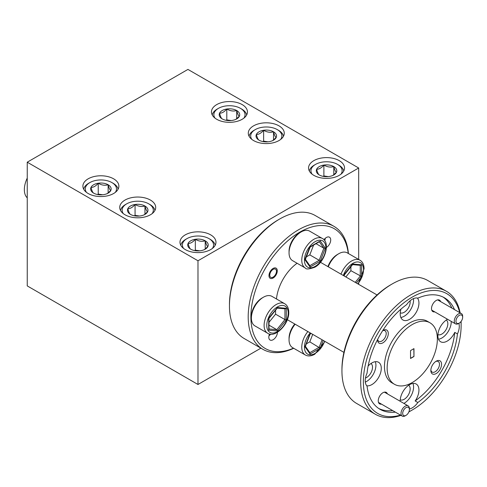 <?xml version="1.0" encoding="UTF-8"?>
<svg xmlns="http://www.w3.org/2000/svg" width="487" height="487" viewBox="0 0 487 487"><rect width="100%" height="100%" fill="white"/><g stroke="black" fill="none" stroke-linecap="round" stroke-linejoin="round"><path stroke-width="0.73" d="M458.468 323.563L459.302 323.082A4.736 2.733 120 0 0 462.65 317.281A4.736 2.733 120 0 0 459.302 315.351A4.736 2.733 120 0 0 455.954 321.146A4.736 2.733 120 0 0 459.302 323.082L458.468 323.563A5.917 3.415 -60 0 1 455.503 323.855A5.917 3.415 -60 0 1 454.596 319.113A5.917 3.415 -60 0 1 458.468 313.896A5.917 3.415 -60 0 1 461.426 313.604A5.917 3.415 -60 0 1 462.65 316.313L462.65 317.281M405.202 415.819L406.036 415.338A4.736 2.733 120 0 0 409.384 409.537A4.736 2.733 120 0 0 406.036 407.607A4.736 2.733 120 0 0 402.688 413.402A4.736 2.733 120 0 0 406.036 415.338L405.202 415.819A5.917 3.415 -60 0 1 402.244 416.111A5.917 3.415 -60 0 1 401.337 411.369A5.917 3.415 -60 0 1 405.202 406.158A5.917 3.415 -60 0 1 408.161 405.866A5.917 3.415 -60 0 1 409.384 408.575L409.384 409.537M273.128 277.097L273.128 277.097A4.736 2.733 120 0 0 276.476 271.296A4.736 2.733 120 0 0 273.128 269.366A4.736 2.733 120 0 0 269.78 275.161A4.736 2.733 120 0 0 273.128 277.097L272.324 277.56L273.128 277.097M280.701 139.41A15.596 9.003 0 0 0 277.31 129.621A15.596 9.003 0 0 0 255.249 129.615L254.025 130.327A17.331 10.002 180 0 0 249.07 136.232M277.31 129.621L278.534 130.327A17.331 10.002 180 0 1 283.489 136.232M273.53 140.171A10.251 5.917 0 0 0 276.178 137.517A10.251 5.917 0 0 0 273.53 131.8A10.251 5.917 0 0 0 263.625 130.266A10.251 5.917 0 0 0 256.375 134.455A10.251 5.917 0 0 0 259.029 140.171A10.251 5.917 0 0 0 268.934 141.699A10.251 5.917 0 0 0 273.53 140.171M272.556 140.731L276.178 137.517C275.301 137.09 274.418 135.185 273.53 131.8C270.255 132.756 266.955 132.245 263.625 130.266C261.209 133.121 258.792 134.522 256.375 134.455C257.252 137.803 258.14 139.708 259.029 140.171M255.249 129.615A15.596 9.003 0 0 0 255.249 129.621A15.596 9.003 0 0 0 251.858 139.41M268.008 141.82L263.625 141.139L262.883 141.571M273.53 140.086L273.53 131.8M263.625 141.139L263.625 130.266M115.316 192.371A15.596 9.003 0 0 0 111.919 182.582A15.596 9.003 0 0 0 89.864 182.576L88.64 183.289A17.331 10.002 180 0 0 83.685 189.193M111.919 182.582L113.148 183.289A17.331 10.002 180 0 1 118.104 189.193M108.138 193.132A10.251 5.917 0 0 0 110.793 190.478A10.251 5.917 0 0 0 108.138 184.762A10.251 5.917 0 0 0 98.24 183.228A10.251 5.917 0 0 0 90.99 187.416A10.251 5.917 0 0 0 93.644 193.132A10.251 5.917 0 0 0 103.548 194.66A10.251 5.917 0 0 0 108.138 193.132M107.17 193.692L110.793 190.478C109.916 190.052 109.033 188.146 108.138 184.762C104.869 185.717 101.57 185.206 98.24 183.228C95.823 186.083 93.407 187.483 90.99 187.416C91.866 190.764 92.755 192.669 93.644 193.132M89.864 182.576A15.596 9.003 0 0 0 89.864 182.582A15.596 9.003 0 0 0 86.473 192.371M102.617 194.782L98.24 194.1L97.497 194.532M108.138 193.047L108.138 184.762M98.24 194.1L98.24 183.228M243.877 118.152A15.596 9.003 0 0 0 240.481 108.358A15.596 9.003 0 0 0 218.426 108.358L217.202 109.064A17.331 10.002 180 0 1 217.202 109.064A17.331 10.002 180 0 0 212.241 114.969M240.481 108.358L241.704 109.064A17.331 10.002 180 0 1 246.659 114.969M236.7 118.907A10.251 5.917 0 0 0 239.354 116.253A10.251 5.917 0 0 0 236.7 110.537A10.251 5.917 0 0 0 226.802 109.009A10.251 5.917 0 0 0 219.552 113.191A10.251 5.917 0 0 0 222.206 118.907A10.251 5.917 0 0 0 232.104 120.441A10.251 5.917 0 0 0 236.7 118.907M235.732 119.467L239.354 116.253C238.478 115.827 237.595 113.921 236.7 110.537C233.431 111.493 230.126 110.981 226.802 109.009C224.379 111.864 221.969 113.258 219.552 113.191C220.428 116.539 221.311 118.444 222.206 118.907M217.196 109.064L218.426 108.358A15.596 9.003 0 0 0 215.029 118.152M231.179 120.557L226.802 119.881L226.059 120.307M236.7 118.822L236.7 110.537M226.802 119.881L226.802 109.009M340.961 174.206A15.596 9.003 0 0 0 337.57 164.411A15.596 9.003 0 0 0 315.515 164.411L314.285 165.117A17.331 10.002 180 0 0 309.33 171.022M337.57 164.411L338.794 165.117A17.331 10.002 180 0 1 343.749 171.022M333.79 174.961A10.251 5.917 0 0 0 336.444 172.307A10.251 5.917 0 0 0 333.79 166.591A10.251 5.917 0 0 0 323.885 165.063A10.251 5.917 0 0 0 316.641 169.245A10.251 5.917 0 0 0 319.295 174.961A10.251 5.917 0 0 0 329.194 176.495A10.251 5.917 0 0 0 333.79 174.961M332.816 175.521L336.444 172.307C335.567 171.881 334.685 169.975 333.79 166.591C330.515 167.546 327.215 167.035 323.885 165.063C321.469 167.918 319.052 169.312 316.641 169.245C317.518 172.593 318.401 174.498 319.295 174.961M314.285 165.117L315.515 164.411A15.596 9.003 0 0 0 312.118 174.206M328.268 176.611L323.885 175.935L323.149 176.361M333.79 174.876L333.79 166.591M323.885 175.935L323.885 165.063M152.145 213.635A15.596 9.003 0 0 0 148.748 203.84A15.596 9.003 0 0 0 126.693 203.84L125.469 204.546A17.331 10.002 180 0 1 125.469 204.546A17.331 10.002 180 0 0 120.508 210.451M148.748 203.84L149.972 204.546A17.331 10.002 180 0 1 154.927 210.451M144.968 214.396A10.251 5.917 0 0 0 147.622 211.742A10.251 5.917 0 0 0 144.968 206.025A10.251 5.917 0 0 0 135.069 204.491A10.251 5.917 0 0 0 127.819 208.673A10.251 5.917 0 0 0 130.473 214.396A10.251 5.917 0 0 0 140.372 215.924A10.251 5.917 0 0 0 144.968 214.396M144 214.956L147.622 211.742C146.745 211.309 145.863 209.404 144.968 206.025C141.699 206.975 138.393 206.464 135.069 204.491C132.647 207.346 130.236 208.74 127.819 208.673C128.696 212.028 129.579 213.933 130.473 214.396M125.463 204.546L126.693 203.84A15.596 9.003 0 0 0 123.296 213.635M139.446 216.039L135.069 215.364L134.327 215.79M144.968 214.304L144.968 206.025M135.069 215.364L135.069 204.491M212.405 248.425A15.596 9.003 0 0 0 209.008 238.636A15.596 9.003 0 0 0 186.953 238.636L185.73 239.342A17.331 10.002 180 0 0 180.774 245.247M209.008 238.636L210.238 239.342A17.331 10.002 180 0 1 215.193 245.247M205.228 249.186A10.251 5.917 0 0 0 207.882 246.532A10.251 5.917 0 0 0 205.228 240.815A10.251 5.917 0 0 0 195.33 239.281A10.251 5.917 0 0 0 188.079 243.47A10.251 5.917 0 0 0 190.734 249.186A10.251 5.917 0 0 0 200.638 250.714A10.251 5.917 0 0 0 205.228 249.186M204.26 249.746L207.882 246.532C207.005 246.105 206.123 244.2 205.228 240.815C201.959 241.771 198.659 241.26 195.33 239.281C192.913 242.136 190.496 243.537 188.079 243.47C188.956 246.818 189.845 248.723 190.734 249.186M185.73 239.342L186.953 238.636A15.596 9.003 0 0 0 183.562 248.425M199.707 250.835L195.33 250.154L194.587 250.586M205.228 249.101L205.228 240.815M195.33 250.154L195.33 239.281M324.652 240.608A4.736 2.733 120 0 0 325.273 238.307M268.952 335.853A4.736 2.733 120 0 0 270.638 334.161M295.14 324.208A17.045 9.843 120 0 0 289.047 339.829L289.047 338.282A15.152 8.748 -60 0 1 294.787 324.007M289.047 339.829A17.045 9.843 120 0 0 292.577 347.633L305.294 354.974A17.045 9.843 -60 0 1 307.863 331.556M306.378 343.834L309.799 341.856L320.233 348.205L310.085 354.067L309.799 352.685M309.799 341.856L312.715 334.356M310.085 354.067L305.014 346.847L305.118 346.014M305.014 346.847L309.799 333.936L310.895 333.303M327.934 266.602A15.152 8.748 -60 0 1 337.424 254.494L338.763 253.721A17.045 9.843 120 0 0 328.281 266.809M341.003 274.151A17.045 9.843 -60 0 1 360.003 260.216L347.286 252.875A17.045 9.843 120 0 0 338.763 253.721M345.855 276.951L350.896 270.681L361.61 276.537L356.387 283.032M350.896 270.681L350.896 266.724M344.035 275.898L344.035 274.644L352.156 264.544M352.819 264.033L361.61 264.818L360.27 265.269M289.047 252.85L289.047 251.304A15.152 8.748 -60 0 1 299.761 232.743L301.1 231.97A17.045 9.843 120 0 0 289.047 252.85A17.045 9.843 120 0 0 292.577 260.648L305.294 267.996A17.045 9.843 -60 0 1 302.683 254.336A17.045 9.843 -60 0 1 313.817 239.318A17.045 9.843 -60 0 1 322.339 238.472L309.622 231.13A17.045 9.843 120 0 0 301.1 231.97L299.761 232.743M316.02 243.683L323.861 248.212L319.338 241.771M306.378 256.856L309.799 254.878L319.174 260.289L323.861 248.212L325.304 248.151L320.233 261.227L319.174 260.289L309.854 265.671M309.799 254.878L313.604 245.077M305.41 259.352L310.006 265.896L310.085 267.083L305.014 259.863L305.118 259.035L309.799 246.952L319.174 241.54M251.383 318.084L251.383 316.538A15.152 8.748 -60 0 1 262.091 297.983L263.43 297.21A17.045 9.843 120 0 0 251.383 318.084A17.045 9.843 120 0 0 254.914 325.888L267.631 333.23A17.045 9.843 -60 0 1 264.1 325.426A17.045 9.843 -60 0 1 271.545 308.277A17.045 9.843 -60 0 1 284.676 303.711L271.953 296.364A17.045 9.843 120 0 0 263.43 297.21M268.982 322.364L275.569 314.17L284.944 319.582L284.944 308.813M275.569 314.17L275.569 310.213M268.982 325.152L276.823 329.681L284.944 319.582L286.283 320.026L277.493 330.959L276.823 329.681L268.982 328.981M277.493 330.959L268.708 330.174L268.708 318.133L277.493 307.528L276.823 308.034L277.493 307.528L286.283 308.314L285.212 308.837L277.243 308.125M268.708 330.174L268.708 328.956M113.617 178.82A17.995 10.385 0 0 0 94.009 176.568A17.995 10.385 0 0 0 82.9 186.162A17.995 10.385 0 0 0 88.171 193.509A17.995 10.385 0 0 0 107.779 195.762A17.995 10.385 0 0 0 118.883 186.162A17.995 10.385 0 0 0 113.617 178.82M242.173 104.595A17.995 10.385 0 0 0 222.565 102.343A17.995 10.385 0 0 0 211.461 111.937A17.995 10.385 0 0 0 216.733 119.285A17.995 10.385 0 0 0 236.335 121.537A17.995 10.385 0 0 0 247.445 111.937A17.995 10.385 0 0 0 242.173 104.595M279.002 125.859A17.995 10.385 0 0 0 259.394 123.607A17.995 10.385 0 0 0 248.285 133.201A17.995 10.385 0 0 0 253.557 140.548A17.995 10.385 0 0 0 273.164 142.801A17.995 10.385 0 0 0 284.268 133.201A17.995 10.385 0 0 0 279.002 125.859M150.44 200.078A17.995 10.385 0 0 0 130.833 197.825A17.995 10.385 0 0 0 119.729 207.425A17.995 10.385 0 0 0 125.001 214.767A17.995 10.385 0 0 0 144.602 217.019A17.995 10.385 0 0 0 155.712 207.425A17.995 10.385 0 0 0 150.44 200.078M210.707 234.874A17.995 10.385 0 0 0 191.099 232.622A17.995 10.385 0 0 0 179.989 242.216A17.995 10.385 0 0 0 185.261 249.563A17.995 10.385 0 0 0 204.869 251.816A17.995 10.385 0 0 0 215.972 242.216A17.995 10.385 0 0 0 210.707 234.874M339.262 160.649A17.995 10.385 0 0 0 319.655 158.397A17.995 10.385 0 0 0 308.551 167.991A17.995 10.385 0 0 0 313.817 175.338A17.995 10.385 0 0 0 333.425 177.591A17.995 10.385 0 0 0 344.534 167.991A17.995 10.385 0 0 0 339.262 160.649M27.242 178.102A19.943 11.518 120 0 0 24.35 189.65A19.943 11.518 120 0 0 27.242 197.856M229.45 306L229.45 304.454A69.124 39.91 -60 0 1 278.333 219.795L279.672 219.022A71.017 41.005 120 0 0 229.45 306A71.017 41.005 120 0 0 244.164 338.514L262.907 349.337A71.017 41.005 -60 0 1 252.023 292.431A71.017 41.005 -60 0 1 298.421 229.846A71.017 41.005 -60 0 1 333.93 226.327A71.017 41.005 -60 0 1 348.418 253.526M333.93 226.327L315.18 215.504A71.017 41.005 120 0 0 279.672 219.022L278.333 219.795M348.242 253.423A69.124 39.91 120 0 0 299.761 232.165A69.124 39.91 120 0 0 250.982 313.165A69.124 39.91 120 0 0 293.533 348.187M273.128 278.022A5.868 3.391 -60 0 1 270.188 278.314A5.868 3.391 -60 0 1 269.293 273.609A5.868 3.391 -60 0 1 273.128 268.434A5.868 3.391 -60 0 1 276.062 268.148A5.868 3.391 -60 0 1 276.963 272.848A5.868 3.391 -60 0 1 273.128 278.022M323.958 239.756A6.106 3.525 -60 0 1 326.393 237.492A6.106 3.525 -60 0 1 329.443 237.187A6.106 3.525 -60 0 1 330.387 242.063A6.106 3.525 -60 0 1 326.424 247.445M277.444 332.28A6.106 3.525 -60 0 1 273.128 339.725A6.106 3.525 -60 0 1 270.072 340.023A6.106 3.525 -60 0 1 269.555 333.991M408.916 411.789A69.124 39.91 120 0 0 412.246 409.993L412.246 409.993A69.124 39.91 120 0 0 461.128 325.334A69.124 39.91 120 0 0 461.012 321.548M459.698 312.611A69.124 39.91 120 0 0 412.246 297.113A69.124 39.91 120 0 0 363.728 374.74A69.124 39.91 120 0 0 400.515 415.119M410.906 410.766L412.246 409.993L410.906 410.766A71.017 41.005 -60 0 1 408.873 411.892M400.947 415.368A71.017 41.005 -60 0 1 375.398 414.285A71.017 41.005 -60 0 1 364.513 357.373A71.017 41.005 -60 0 1 410.906 294.793A71.017 41.005 -60 0 1 446.421 291.275A71.017 41.005 -60 0 1 460.13 312.855M461.086 321.457A71.017 41.005 -60 0 1 461.128 323.788L461.128 325.334M341.941 370.948L341.941 369.402A69.124 39.91 -60 0 1 390.817 284.743L392.163 283.97A71.017 41.005 120 0 0 392.157 283.97A71.017 41.005 120 0 0 341.941 370.948A71.017 41.005 120 0 0 356.648 403.461L375.398 414.285M446.421 291.275L427.671 280.451A71.017 41.005 120 0 0 392.163 283.97L390.817 284.743A69.124 39.91 -60 0 1 390.824 284.743M440.656 301.611A6.629 3.829 120 0 0 436.2 300.467L436.2 300.467A6.629 3.829 120 0 0 431.512 308.581A6.629 3.829 120 0 0 434.733 311.863M387.39 393.873A6.629 3.829 120 0 0 382.934 392.723L382.934 392.723A6.629 3.829 120 0 0 378.247 400.838A6.629 3.829 120 0 0 381.473 404.119M436.2 361.196L436.2 361.196A7.573 4.371 120 0 0 430.843 370.473A7.573 4.371 120 0 0 436.2 373.566A7.573 4.371 120 0 0 441.557 364.288A7.573 4.371 120 0 0 436.2 361.196L436.2 361.196M430.873 369.828A6.106 3.525 120 0 0 432.109 372.074A6.106 3.525 120 0 0 435.165 371.77A6.106 3.525 120 0 0 439.152 366.388A6.106 3.525 120 0 0 438.215 361.494A6.106 3.525 120 0 0 435.652 361.543M377.583 339.476A7.573 4.371 120 0 0 377.577 339.719A7.573 4.371 120 0 0 382.934 342.818A7.573 4.371 120 0 0 388.291 333.534A7.573 4.371 120 0 0 382.934 330.442L382.934 330.442A7.573 4.371 120 0 0 382.727 330.57M377.644 339.354A6.106 3.525 120 0 0 378.843 341.32A6.106 3.525 120 0 0 381.899 341.016A6.106 3.525 120 0 0 385.887 335.634A6.106 3.525 120 0 0 384.955 330.74A6.106 3.525 120 0 0 382.654 330.685M437.904 334.593A8.425 4.864 120 0 0 441.879 334.052A8.425 4.864 120 0 0 447.316 326.838A8.425 4.864 120 0 0 446.317 320.014M400.241 399.827A8.425 4.864 120 0 0 404.21 399.285A8.425 4.864 120 0 0 409.652 392.072A8.425 4.864 120 0 0 408.654 385.254M365.463 378.052A8.425 4.864 120 0 0 366.547 377.541A8.425 4.864 120 0 0 371.989 370.327A8.425 4.864 120 0 0 370.991 363.509M400.241 312.843A8.425 4.864 120 0 0 404.21 312.301A8.425 4.864 120 0 0 410.072 300.789M447.547 319.259A13.259 7.652 120 0 0 447.23 319.435A13.259 7.652 120 0 0 438.574 331.117A13.259 7.652 120 0 0 440.607 341.74A13.259 7.652 120 0 0 447.23 341.083A13.259 7.652 120 0 0 454.755 332.377A64.394 37.176 120 0 1 415.161 400.953L417.84 402.499A64.394 37.176 120 0 0 457.433 333.924L454.755 332.377M438.489 339.214A13.259 7.652 120 0 0 441.879 337.99A13.259 7.652 120 0 0 451.248 321.396M409.384 409.001A13.259 7.652 120 0 0 412.246 407.869A13.259 7.652 120 0 0 417.84 402.499M415.161 400.953A13.259 7.652 120 0 0 416.196 384.018A13.259 7.652 120 0 0 409.567 384.675A13.259 7.652 120 0 0 400.198 401.27M403.9 403.4A13.259 7.652 120 0 0 404.21 403.23A13.259 7.652 120 0 0 412.952 383.446M366.754 385.771A13.259 7.652 120 0 0 371.904 384.578A13.259 7.652 120 0 0 380.566 372.896A13.259 7.652 120 0 0 378.533 362.267A13.259 7.652 120 0 0 371.904 362.925A13.259 7.652 120 0 0 368.129 366.023M454.523 309.622A64.394 37.176 120 0 0 444.442 297.788A64.394 37.176 120 0 0 417.84 298.147A13.259 7.652 120 0 0 412.246 299.237A13.259 7.652 120 0 0 406.657 304.606A64.394 37.176 120 0 0 367.058 373.182A13.259 7.652 120 0 0 367.058 386.1A64.394 37.176 120 0 0 380.055 409.317A64.394 37.176 120 0 0 395.341 412.13M365.293 382.112A13.259 7.652 120 0 0 366.547 381.485A13.259 7.652 120 0 0 375.288 361.701M400.99 309.111A13.259 7.652 120 0 0 402.944 319.996A13.259 7.652 120 0 0 409.567 319.338A13.259 7.652 120 0 0 417.822 308.886A13.259 7.652 120 0 0 417.402 298.044M400.825 317.469A13.259 7.652 120 0 0 404.21 316.246A13.259 7.652 120 0 0 413.5 298.61M430.003 322.802L427.324 321.256A35.508 20.503 120 0 0 409.567 323.015A35.508 20.503 120 0 0 386.374 354.305A35.508 20.503 120 0 0 391.816 382.758L394.494 384.304A35.508 20.503 120 0 0 412.246 382.545A35.508 20.503 120 0 0 435.445 351.255A35.508 20.503 120 0 0 430.003 322.802A35.508 20.503 120 0 0 412.246 324.561A35.508 20.503 120 0 0 389.052 355.851A35.508 20.503 120 0 0 394.494 384.304M451.845 308.076A64.394 37.176 120 0 0 443.079 297.064M378.74 408.496A64.394 37.176 120 0 0 392.662 410.584M457.433 333.924A13.259 7.652 120 0 0 458.839 323.35M410.541 358.481L413.956 356.508L413.956 348.625L410.541 350.597L410.541 358.481M276.476 298.975A33.14 19.133 -60 0 1 297.094 263.26M293.71 348.284A71.017 41.005 -60 0 1 262.907 349.337M413.822 348.698L413.956 356.508M413.822 356.429L410.541 358.329M260.88 348.168L197.984 384.48L27.242 285.899L27.242 162.195L197.984 260.77L358.682 167.991L358.682 259.455M27.242 162.195L187.939 69.416L358.682 167.991M358.682 283.324L358.682 284.359M197.984 260.77L197.984 384.48M310.189 332.901A15.152 8.748 120 0 0 304.752 349.952A15.152 8.748 120 0 0 315.156 353.361A15.152 8.748 120 0 0 324.652 341.247M323.246 340.437L320.233 348.205M309.854 352.655L319.174 347.268L322.09 339.768M357.793 283.842A15.152 8.748 120 0 0 363.533 269.567A15.152 8.748 120 0 0 355.382 262.262A15.152 8.748 120 0 0 343.329 275.496M361.61 264.818L361.61 276.537M355.23 282.363L360.27 276.092L360.27 265.324M315.156 241.637A15.152 8.748 120 0 0 304.448 260.192A15.152 8.748 120 0 0 315.156 266.377A15.152 8.748 120 0 0 325.87 247.822A15.152 8.748 120 0 0 315.156 241.637M320.233 261.227L310.085 267.083M320.233 240.931L325.304 248.151M288.207 313.056A15.152 8.748 120 0 0 277.493 306.871A15.152 8.748 120 0 0 266.779 325.426A15.152 8.748 120 0 0 277.493 331.617A15.152 8.748 120 0 0 288.207 313.056M286.283 308.314L286.283 320.026M461.426 313.604L437.667 299.889M455.503 323.855L431.75 310.14M408.161 405.866L384.401 392.145M402.244 416.111L378.484 402.396M276.476 271.296L276.476 270.334M255.249 129.621L254.025 130.327M89.864 182.582L88.64 183.289M305.294 354.974C307.991 356.472 311.15 356.222 314.766 354.226L324.975 341.436M305.41 346.33L310.006 352.874M310.182 334.021L305.337 346.507M311.169 333.467L310.176 334.039M358.115 284.031L364.087 268.794C364.014 264.666 362.651 261.805 360.003 260.216M344.309 274.918L344.309 276.062M352.691 264.49L344.303 274.93M360.544 265.348L352.576 264.636M305.294 267.996C306.006 269.488 309.166 269.238 314.766 267.247C325.328 261.726 330.551 242.063 322.339 238.472M319.764 241.522L310.176 247.055M310.182 247.037L305.337 259.528M267.631 333.23C274.851 338.55 289.26 324.19 288.761 312.283C288.688 308.155 287.324 305.294 284.676 303.711M277.365 307.979L268.97 318.419L268.982 329.474M320.452 262.286L377.06 294.97M287.312 319.691L343.919 352.375"/></g></svg>
